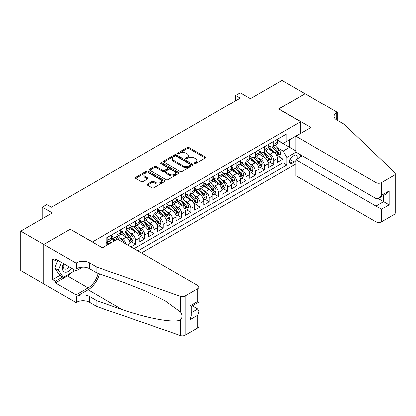 <?xml version="1.0" encoding="UTF-8"?>
<svg xmlns="http://www.w3.org/2000/svg" width="416" height="416" viewBox="0 0 416 416"><rect width="100%" height="100%" fill="white"/><g stroke="black" fill="none" stroke-linecap="round" stroke-linejoin="round"><path stroke-width="0.62" d="M194.35 163.582A0.894 0.515 0 0 0 195.614 163.582L205.223 158.033A1.279 0.738 0 0 0 205.598 157.513A1.279 0.738 0 0 0 205.223 156.988L188.947 147.592A1.279 0.738 0 0 0 187.138 147.592L177.528 153.14A0.894 0.515 0 0 0 177.268 153.504A0.894 0.515 0 0 0 177.528 153.868A0.894 0.515 0 0 0 178.797 153.868L180.04 153.15A4.092 2.361 0 0 1 185.827 153.15L187.179 153.936A4.092 2.361 0 0 1 188.38 155.605A4.092 2.361 0 0 1 187.179 157.274L185.936 157.992A0.894 0.515 0 0 0 185.676 158.361A0.894 0.515 0 0 0 185.936 158.725A0.894 0.515 0 0 0 187.205 158.725L188.448 158.007A4.092 2.361 0 0 1 194.236 158.007L195.593 158.792A4.092 2.361 0 0 1 196.789 160.462A4.092 2.361 0 0 1 195.593 162.131L194.35 162.848A0.894 0.515 0 0 0 194.085 163.212A0.894 0.515 0 0 0 194.35 163.582L194.35 162.848M147.436 184.033A1.279 0.738 0 0 0 147.061 184.553A1.279 0.738 0 0 0 147.436 185.078L152.006 187.715A1.279 0.738 0 0 0 153.811 187.715L164.486 181.553A1.279 0.738 0 0 0 164.861 181.033A1.279 0.738 0 0 0 164.486 180.508L148.205 171.111A1.279 0.738 0 0 0 146.396 171.111L135.725 177.273A1.279 0.738 0 0 0 135.351 177.793A1.279 0.738 0 0 0 135.725 178.318L141.242 181.501A1.279 0.738 0 0 0 143.052 181.501L147.618 178.864A1.279 0.738 0 0 0 147.992 178.344A1.279 0.738 0 0 0 147.618 177.819L144.882 176.244A3.422 1.976 0 0 1 143.884 174.845A3.422 1.976 0 0 1 145.995 173.02A3.422 1.976 0 0 1 149.724 173.446L160.436 179.634A3.422 1.976 0 0 1 161.439 181.033A3.422 1.976 0 0 1 159.328 182.858A3.422 1.976 0 0 1 155.6 182.426L153.811 181.397A1.279 0.738 0 0 0 152.006 181.397L147.436 184.033L147.436 185.078M70.32 229.362L92.43 241.966L300.638 121.758L278.528 108.992L305.011 93.699L281.98 80.402L250.427 98.623L240.292 92.768L235.69 95.43L240.292 98.088L51.433 207.126L46.826 204.469L42.219 207.126L42.219 218.826M70.32 229.2L43.831 244.494L20.8 231.197L52.354 212.976L42.219 207.126M180.128 171.475A1.279 0.738 0 0 0 181.938 171.475L192.608 165.318A1.279 0.738 0 0 0 192.982 164.793A1.279 0.738 0 0 0 192.608 164.273L176.332 154.877A1.279 0.738 0 0 0 174.522 154.877L163.852 161.034A1.279 0.738 0 0 0 163.478 161.559A1.279 0.738 0 0 0 163.852 162.079L180.128 171.475M161.091 163.774A0.894 0.515 0 0 1 161.996 163.899L161.996 162.838L178.547 172.39A1.279 0.738 0 0 1 178.922 172.91A1.279 0.738 0 0 1 178.547 173.436L167.877 179.598A1.279 0.738 0 0 1 166.067 179.598L149.791 170.196L149.791 169.156A1.279 0.738 0 0 0 149.417 169.676A1.279 0.738 0 0 0 149.791 170.196M149.791 169.156L154.357 166.52A1.279 0.738 0 0 1 156.166 166.52L162.765 170.326A1.279 0.738 0 0 0 164.575 170.326L167.601 168.579A1.279 0.738 0 0 0 167.981 168.059A1.279 0.738 0 0 0 167.601 167.534L160.732 163.566A0.894 0.515 0 0 1 160.467 163.202A0.894 0.515 0 0 1 161.023 162.724A0.894 0.515 0 0 1 161.996 162.838M43.784 283.826L20.8 270.556L20.8 231.197M130.941 246.912L135.543 244.254L131.352 241.831M129.548 232.653L131.862 233.99A5.21 3.011 60 0 1 135.543 240.37L139.23 238.243L139.23 242.128L144.758 238.935L140.566 236.517M138.762 227.334L141.071 228.67A5.21 3.011 60 0 1 144.758 235.05L148.444 232.924L148.444 236.808L153.972 233.615L149.781 231.197M147.971 222.014L150.285 223.35A5.21 3.011 60 0 1 153.972 229.731L157.654 227.604L157.654 231.488L163.181 228.296L158.99 225.878M157.186 216.694L159.5 218.031A5.21 3.011 60 0 1 163.181 224.416L166.868 222.284L166.868 226.169L172.396 222.976L168.204 220.558M166.4 211.375L168.709 212.711A5.21 3.011 60 0 1 172.396 219.097L176.082 216.97L176.082 220.849L181.61 217.662L177.419 215.238M175.609 206.06L177.923 207.392A5.21 3.011 60 0 1 181.61 213.777L185.292 211.65L185.292 215.53L190.819 212.342L186.628 209.919M184.824 200.741L187.138 202.072A5.21 3.011 60 0 1 190.819 208.458L194.506 206.331L194.506 210.21L200.034 207.022L195.842 204.599M194.038 195.421L196.347 196.758A5.21 3.011 60 0 1 200.034 203.138L203.72 201.011L203.72 204.896L209.248 201.703L205.057 199.28M203.247 190.102L205.561 191.438A5.21 3.011 60 0 1 209.248 197.818L212.93 195.692L212.93 199.576L218.462 196.383L214.266 193.965M212.462 184.782L214.776 186.118A5.21 3.011 60 0 1 218.462 192.499L222.144 190.372L222.144 194.256L227.672 191.064L223.48 188.646M221.676 179.462L223.99 180.799A5.21 3.011 60 0 1 227.672 187.179L231.358 185.052L231.358 188.937L236.886 185.744L232.695 183.326M230.885 174.143L233.199 175.479A5.21 3.011 60 0 1 236.886 181.865L240.573 179.733L240.573 183.617L246.1 180.424L241.904 178.006M240.1 168.823L242.414 170.16A5.21 3.011 60 0 1 246.1 176.545L249.782 174.418L249.782 178.298L255.31 175.11L251.118 172.687M249.314 163.509L251.628 164.84A5.21 3.011 60 0 1 255.31 171.226L258.996 169.099L258.996 172.978L264.524 169.79L260.333 167.367M258.523 158.189L260.837 159.52A5.21 3.011 60 0 1 264.524 165.906L268.211 163.779L268.211 167.658L273.738 164.471L273.738 160.586A5.21 3.011 -120 0 0 270.052 154.206L267.738 152.87M269.542 162.048L273.738 164.471M114.447 240.958L111.42 239.21M130.016 246.381L130.016 243.563A5.21 3.011 -120 0 0 126.334 237.177L120.635 233.891M126.116 244.13A5.21 3.011 60 0 0 122.647 239.309L120.333 237.973M139.23 238.243A5.21 3.011 -120 0 0 135.543 231.863L129.849 228.571M148.444 232.924A5.21 3.011 -120 0 0 144.758 226.543L139.058 223.252M157.654 227.604A5.21 3.011 -120 0 0 153.972 221.224L148.273 217.932M166.868 222.284A5.21 3.011 -120 0 0 163.181 215.904L157.487 212.612M176.082 216.97A5.21 3.011 -120 0 0 172.396 210.584L166.696 207.293M185.292 211.65A5.21 3.011 -120 0 0 181.61 205.265L175.911 201.978M194.506 206.331A5.21 3.011 -120 0 0 190.819 199.945L185.125 196.659M203.72 201.011A5.21 3.011 -120 0 0 200.034 194.626L194.334 191.339M212.93 195.692A5.21 3.011 -120 0 0 209.248 189.311L203.549 186.02M222.144 190.372A5.21 3.011 -120 0 0 218.462 183.992L212.763 180.7M231.358 185.052A5.21 3.011 -120 0 0 227.672 178.672L221.978 175.38M240.573 179.733A5.21 3.011 -120 0 0 236.886 173.352L231.187 170.061M249.782 174.418A5.21 3.011 -120 0 0 246.1 168.033L240.401 164.746M258.996 169.099A5.21 3.011 -120 0 0 255.31 162.713L249.616 159.427M268.211 163.779A5.21 3.011 -120 0 0 264.524 157.394L258.825 154.107M296.639 159.224A4.04 2.33 120 0 0 296.301 155.225A4.04 2.33 120 0 0 294.278 155.428L292.256 156.598A4.04 2.33 120 0 0 289.614 160.155A4.04 2.33 120 0 0 290.233 163.394A4.04 2.33 120 0 0 292.256 163.192L294.278 162.022A4.04 2.33 120 0 0 295.802 160.638M141.487 253.001L295.802 163.909M300.638 121.758L300.638 133.458M300.638 154.95L300.638 156.915M137.894 250.931L286.816 164.949L286.816 157.503L283.135 151.117L276.952 147.55M102.331 247.842L106.246 245.586L106.246 238.134L286.816 133.884L286.816 141.331L296.951 135.585M295.937 152.235L286.816 157.503M111.592 235.903L113.433 236.964A5.21 3.011 60 0 0 116.038 237.224L119.725 235.097A5.21 3.011 -120 0 0 120.806 232.71L120.806 229.731M120.806 230.584L122.647 231.65A5.21 3.011 60 0 0 125.252 231.904L128.939 229.778A5.21 3.011 -120 0 0 130.016 227.391L130.016 224.411M130.016 225.264L131.862 226.33A5.21 3.011 60 0 0 134.467 226.585L138.148 224.458A5.21 3.011 -120 0 0 139.23 222.071L139.23 219.097M139.23 219.944L141.071 221.01A5.21 3.011 60 0 0 143.676 221.27L147.363 219.138A5.21 3.011 -120 0 0 148.444 216.757L148.444 213.777M148.444 214.625L150.285 215.691A5.21 3.011 60 0 0 152.89 215.951L156.577 213.819A5.21 3.011 -120 0 0 157.654 211.437L157.654 208.458M157.654 209.31L159.5 210.371A5.21 3.011 60 0 0 162.105 210.631L165.792 208.504A5.21 3.011 -120 0 0 166.868 206.118L166.868 203.138M166.868 203.991L168.709 205.052A5.21 3.011 60 0 0 171.319 205.312L175.001 203.185A5.21 3.011 -120 0 0 176.082 200.798L176.082 197.818M176.082 198.671L177.923 199.732A5.21 3.011 60 0 0 180.528 199.992L184.215 197.865A5.21 3.011 -120 0 0 185.292 195.478L185.292 192.499M185.292 193.352L187.138 194.418A5.21 3.011 60 0 0 189.743 194.672L193.43 192.546A5.21 3.011 -120 0 0 194.506 190.159L194.506 187.179M194.506 188.032L196.347 189.098A5.21 3.011 60 0 0 198.957 189.353L202.639 187.226A5.21 3.011 -120 0 0 203.72 184.839L203.72 181.86M203.72 182.712L205.561 183.778A5.21 3.011 60 0 0 208.166 184.033L211.853 181.906A5.21 3.011 -120 0 0 212.93 179.52L212.93 176.545M212.93 177.393L214.776 178.459A5.21 3.011 60 0 0 217.381 178.719L221.068 176.587A5.21 3.011 -120 0 0 222.144 174.205L222.144 171.226M222.144 172.073L223.99 173.139A5.21 3.011 60 0 0 226.595 173.399L230.277 171.272A5.21 3.011 -120 0 0 231.358 168.886L231.358 165.906M231.358 166.759L233.199 167.82A5.21 3.011 60 0 0 235.804 168.08L239.491 165.953A5.21 3.011 -120 0 0 240.573 163.566L240.573 160.586M240.573 161.439L242.414 162.5A5.21 3.011 60 0 0 245.019 162.76L248.706 160.633A5.21 3.011 -120 0 0 249.782 158.246L249.782 155.267M249.782 156.12L251.628 157.18A5.21 3.011 60 0 0 254.233 157.44L257.915 155.314A5.21 3.011 -120 0 0 258.996 152.927L258.996 149.947M258.996 150.8L260.837 151.866A5.21 3.011 60 0 0 263.442 152.121L267.129 149.994A5.21 3.011 -120 0 0 268.211 147.607L268.211 144.628M134.025 248.695L282.948 162.713L282.948 159.151L277.42 162.344L277.42 158.46A5.21 3.011 -120 0 0 273.738 152.074L268.039 148.788M268.211 145.48L270.052 146.546A5.21 3.011 -120 0 0 272.657 146.801A5.21 3.011 -120 0 0 273.738 144.414L273.738 141.44M272.657 146.801L276.344 144.674A5.21 3.011 -120 0 0 277.42 142.288L277.42 139.313M107.905 237.177L107.905 240.157A5.21 3.011 60 0 1 106.829 242.544A5.21 3.011 60 0 1 106.246 242.757M106.829 242.544L110.51 240.417A5.21 3.011 -120 0 0 111.592 238.03L111.592 235.05M117.12 231.863L117.12 234.837A5.21 3.011 60 0 1 116.038 237.224M126.334 226.543L126.334 229.518A5.21 3.011 60 0 1 125.252 231.904M135.543 221.224L135.543 224.203A5.21 3.011 60 0 1 134.467 226.585M144.758 215.904L144.758 218.884A5.21 3.011 60 0 1 143.676 221.27M153.972 210.584L153.972 213.564A5.21 3.011 60 0 1 152.89 215.951M163.181 205.265L163.181 208.244A5.21 3.011 60 0 1 162.105 210.631M172.396 199.945L172.396 202.925A5.21 3.011 60 0 1 171.319 205.312M181.61 194.626L181.61 197.605A5.21 3.011 60 0 1 180.528 199.992M190.819 189.311L190.819 192.286A5.21 3.011 60 0 1 189.743 194.672M200.034 183.992L200.034 186.966A5.21 3.011 60 0 1 198.957 189.353M209.248 178.672L209.248 181.652A5.21 3.011 60 0 1 208.166 184.033M218.462 173.352L218.462 176.332A5.21 3.011 60 0 1 217.381 178.719M227.672 168.033L227.672 171.012A5.21 3.011 60 0 1 226.595 173.399M236.886 162.713L236.886 165.693A5.21 3.011 60 0 1 235.804 168.08M246.1 157.394L246.1 160.373A5.21 3.011 60 0 1 245.019 162.76M255.31 152.074L255.31 155.054A5.21 3.011 60 0 1 254.233 157.44M264.524 146.76L264.524 149.734A5.21 3.011 60 0 1 263.442 152.121M264.524 165.906L264.524 169.79M255.31 171.226L255.31 175.11M246.1 176.545L246.1 180.424M236.886 181.865L236.886 185.744M227.672 187.179L227.672 191.064M218.462 192.499L218.462 196.383M209.248 197.818L209.248 201.703M200.034 203.138L200.034 207.022M190.819 208.458L190.819 212.342M181.61 213.777L181.61 217.662M172.396 219.097L172.396 222.976M163.181 224.416L163.181 228.296M153.972 229.731L153.972 233.615M144.758 235.05L144.758 238.935M135.543 240.37L135.543 244.254M283.135 151.117L289.583 147.394L289.583 139.734L296.951 135.481M277.42 140.374L295.802 150.987M277.42 140.161L283.135 143.458L286.816 141.331M235.69 95.43L235.69 100.75M278.756 156.728L282.948 159.151M282.948 162.713L286.816 164.949M194.704 163.706L195.593 163.197A4.092 2.361 0 0 0 196.789 161.522L196.789 160.462M188.38 155.605L188.38 156.671A4.092 2.361 0 0 1 187.179 158.34L186.295 158.85M205.208 158.044L188.947 148.658A1.279 0.738 0 0 0 187.138 148.658L177.887 153.998M192.592 165.324L176.332 155.938A1.279 0.738 0 0 0 174.522 155.938L163.868 162.089M190.346 165.157A0.894 0.515 0 0 0 190.611 164.793A0.894 0.515 0 0 0 190.346 164.429L176.056 156.182A0.894 0.515 0 0 0 174.793 156.182L173.482 156.936A4.092 2.361 0 0 0 172.281 158.605A4.092 2.361 0 0 0 173.482 160.28L183.248 165.916A4.092 2.361 0 0 0 189.036 165.916L190.346 165.157L190.346 166.223A0.894 0.515 0 0 0 190.611 165.859L190.611 164.793M172.281 158.605L172.281 159.671A4.092 2.361 0 0 0 173.482 161.34L173.482 160.28M190.346 166.223L189.036 166.982A4.092 2.361 0 0 1 183.248 166.982L173.482 161.34M149.807 170.206L154.357 167.58L154.357 166.52M167.981 168.059L167.981 169.12A1.279 0.738 0 0 1 167.601 169.645L164.575 171.392A1.279 0.738 0 0 1 162.765 171.392L156.166 167.58A1.279 0.738 0 0 0 154.357 167.58M161.996 163.899L178.526 173.446M169.614 174.283A3.422 1.976 0 0 0 173.342 174.71A3.422 1.976 0 0 0 175.453 172.884A3.422 1.976 0 0 0 174.455 171.491L170.68 169.312A1.279 0.738 0 0 0 168.87 169.312L165.838 171.059A1.279 0.738 0 0 0 165.464 171.579A1.279 0.738 0 0 0 165.838 172.104L169.614 174.283L169.614 175.349A3.422 1.976 0 0 0 173.342 175.776A3.422 1.976 0 0 0 175.453 173.95L175.453 172.884M165.464 171.579L165.464 172.645A1.279 0.738 0 0 0 165.838 173.165L165.838 172.104M169.614 175.349L165.838 173.165M161.439 181.033L161.439 182.094A3.422 1.976 0 0 1 159.328 183.919A3.422 1.976 0 0 1 155.6 183.492L153.811 182.463A1.279 0.738 0 0 0 152.006 182.463L147.456 185.089M143.884 174.845L143.884 175.911A3.422 1.976 0 0 0 144.882 177.304L144.882 176.244M147.602 178.875L144.882 177.304M164.486 180.508L164.486 181.553L148.205 172.177A1.279 0.738 0 0 0 146.396 172.177L135.746 178.324M277.342 157.544L279.724 156.172L280.644 153.514A3.453 1.992 -120 0 0 279.302 150.27L275.09 145.397M274.248 152.412L269.256 146.635A9.968 5.756 -120 0 0 268.211 145.538M271.513 150.79L268.72 147.56A8.273 4.779 -120 0 0 268.211 147.004M272.189 146.988L276.448 151.918A3.453 1.992 60 0 1 277.675 154.3C278.195 154.991 278.564 154.778 278.782 153.66A3.453 1.992 -120 0 0 277.55 151.284L273.343 146.406M272.438 146.91L277.014 152.204A1.758 1.014 60 0 1 277.456 152.896L278.782 153.66M277.675 154.3L277.93 154.705M63.357 263.531A8.471 4.888 120 0 0 65.343 272.21A8.471 4.888 120 0 0 71.661 268.325M63.643 263.697A5.798 3.349 120 0 0 64.35 268.882A5.798 3.349 120 0 0 65.198 269.147A5.798 3.349 120 0 0 69.196 266.9M74.038 269.698L73.31 271.57L63.367 277.311L59.68 275.184L54.704 268.107L57.741 260.286M63.367 277.311L58.391 270.234L61.428 262.418M54.704 268.107L58.391 270.234M302.344 155.932L295.802 159.708L295.802 175.614L375.95 221.889L375.95 205.982L383.599 201.568L383.599 195.338M295.802 159.708L381.477 209.175L381.477 221.889L394.056 214.625L394.056 175.266A3.91 2.257 0 0 0 395.2 173.67A3.91 2.257 0 0 0 394.638 172.505L344.167 124.285L336.799 120.032A9.121 5.268 180 0 1 334.126 116.308A9.121 5.268 180 0 1 336.799 112.585L337.303 112.289L305.058 93.673L278.663 109.07M278.663 108.914L310.908 127.53L295.802 136.25L375.95 182.525A3.91 2.257 0 0 0 381.477 182.525L394.056 175.266M337.303 112.289L337.303 120L337.028 120.162M295.802 136.25L295.802 152.157L375.95 198.432L375.95 182.525M395.2 173.67L395.2 213.034A3.91 2.257 180 0 1 394.056 214.625M381.477 221.889A3.91 2.257 180 0 1 375.95 221.889M335.65 119.22A9.121 5.268 180 0 1 336.799 118.409L336.799 112.585M378.165 198.432L389.126 204.76L381.477 209.175M381.477 182.525L381.477 195.239L378.716 198.156L375.95 198.432M381.477 195.239L389.126 190.824L386.36 193.742L378.716 198.156M117.536 239.174L197.683 285.449A3.91 2.257 -0 0 1 198.832 287.045A3.91 2.257 -0 0 1 197.683 288.642L185.11 295.901L185.11 335.26A3.91 2.257 180 0 1 180.326 335.598L96.803 306.457L89.435 302.203A9.121 5.268 -0 0 0 76.539 302.203L76.029 302.494L43.784 283.878L43.784 244.52L70.179 229.278L102.424 247.894L117.536 239.174M96.803 306.457L96.803 300.633L122.413 309.566C146.89 318.391 174.236 323.331 180.326 320.034C182.541 317.762 182.541 315.016 180.326 311.802L165.298 300.877L145.08 290.768L122.413 281.856L96.803 272.922L89.435 268.668A9.121 5.268 -0 0 0 76.539 268.668L76.539 262.844L76.029 263.136L43.784 244.52M96.803 272.922L96.803 267.098L89.435 262.844A9.121 5.268 -0 0 0 76.539 262.844M122.413 309.566L88.052 289.728L76.539 296.379A9.121 5.268 -0 0 1 89.435 296.379L96.803 300.633M197.683 328L197.683 315.286L198.832 311.433L198.832 326.404A3.91 2.257 180 0 1 197.683 328L185.11 335.26M180.326 311.802L180.326 296.234L96.803 267.098M71.479 272.626A14.659 8.46 -60 0 1 67.418 275.928L55.396 282.87L55.396 281.169L62.717 276.936M56.867 259.787L55.396 260.634L52.629 259.038L52.629 279.573L55.396 281.169M55.396 260.634L55.396 258.934L76.029 270.847L76.029 263.136M76.029 302.494L76.029 294.783L88.052 287.841A14.659 8.46 120 0 0 98.03 273.348M55.396 282.87L76.029 294.783M192.291 305.791L197.683 308.906L198.832 311.433M88.052 289.728A16.968 9.797 120 0 0 99.403 273.827M82.462 267.134L76.029 270.847M180.326 296.234A3.91 2.257 -0 0 0 185.11 295.901M52.629 279.573L59.956 275.34M197.683 315.286L190.039 319.701L191.183 315.848L191.183 306.426L198.832 302.011L198.832 287.045M190.039 319.701L190.039 305.765C191.532 306.628 191.532 306.628 190.039 305.765L197.683 301.35C199.176 302.214 199.176 302.214 197.683 301.35L197.683 288.642M268.133 162.864L270.514 161.491L271.435 158.829A3.453 1.992 -120 0 0 270.088 155.589L265.881 150.717M265.034 157.732L260.042 151.954A9.968 5.756 -120 0 0 258.996 150.857M262.298 156.109L259.506 152.88A8.273 4.779 -120 0 0 258.996 152.324M262.974 152.308L267.233 157.238A3.453 1.992 60 0 1 268.466 159.619C268.98 160.311 269.35 160.098 269.568 158.98A3.453 1.992 -120 0 0 268.336 156.598L264.129 151.726M263.224 152.23L267.8 157.524A1.758 1.014 60 0 1 268.242 158.215L269.568 158.98M268.466 159.619L268.715 160.025M258.918 168.184L261.3 166.811L262.22 164.148A3.453 1.992 -120 0 0 260.874 160.909L256.667 156.036M255.824 163.051L250.832 157.274A9.968 5.756 -120 0 0 249.782 156.177M253.084 161.429L250.292 158.194A8.273 4.779 -120 0 0 249.782 157.643M253.76 157.628L258.019 162.557A3.453 1.992 60 0 1 259.251 164.934C259.771 165.63 260.14 165.417 260.354 164.299A3.453 1.992 -120 0 0 259.126 161.918L254.914 157.045M254.015 157.55L258.586 162.843A1.758 1.014 60 0 1 259.033 163.53L260.354 164.299M259.251 164.934L259.501 165.344M249.704 173.503L252.086 172.13L253.006 169.468A3.453 1.992 -120 0 0 251.664 166.228L247.452 161.356M246.61 168.371L241.618 162.588A9.968 5.756 -120 0 0 240.573 161.496M243.875 166.748L241.082 163.514A8.273 4.779 -120 0 0 240.573 162.958M244.551 162.947L248.804 167.877A3.453 1.992 60 0 1 250.037 170.253C250.557 170.95 250.926 170.737 251.144 169.619A3.453 1.992 -120 0 0 249.912 167.237L245.705 162.365M244.8 162.864L249.376 168.163A1.758 1.014 60 0 1 249.818 168.849L251.144 169.619M250.037 170.253L250.292 170.664M240.495 178.823L242.871 177.45L243.797 174.788A3.453 1.992 -120 0 0 242.45 171.548L238.243 166.67M237.396 173.69L232.404 167.908A9.968 5.756 -120 0 0 231.358 166.816M234.66 172.068L231.868 168.834A8.273 4.779 -120 0 0 231.358 168.277M235.336 168.267L239.595 173.196A3.453 1.992 60 0 1 240.828 175.573C241.342 176.27 241.712 176.056 241.93 174.933A3.453 1.992 -120 0 0 240.698 172.557L236.491 167.684M235.586 168.184L240.162 173.482A1.758 1.014 60 0 1 240.604 174.169L241.93 174.933M240.828 175.573L241.077 175.984M231.28 184.142L233.662 182.764L234.582 180.107A3.453 1.992 -120 0 0 233.236 176.868L229.029 171.99M228.186 179.01L223.194 173.228A9.968 5.756 -120 0 0 222.144 172.13M225.446 177.388L222.654 174.153A8.273 4.779 -120 0 0 222.144 173.597M226.122 173.586L230.381 178.516A3.453 1.992 60 0 1 231.613 180.892C232.133 181.589 232.497 181.376 232.716 180.253A3.453 1.992 -120 0 0 231.488 177.876L227.276 173.004M226.372 173.503L230.948 178.802A1.758 1.014 60 0 1 231.39 179.488L232.716 180.253M231.613 180.892L231.863 181.303M222.066 189.462L224.448 188.084L225.368 185.427A3.453 1.992 -120 0 0 224.026 182.182L219.814 177.31M218.972 184.324L213.98 178.547A9.968 5.756 -120 0 0 212.93 177.45M216.232 182.707L213.444 179.473A8.273 4.779 -120 0 0 212.93 178.916M216.913 178.906L221.166 183.836A3.453 1.992 60 0 1 222.399 186.212C222.919 186.904 223.288 186.69 223.506 185.572A3.453 1.992 -120 0 0 222.274 183.196L218.067 178.324M217.162 178.823L221.738 184.122A1.758 1.014 60 0 1 222.18 184.808L223.506 185.572M222.399 186.212L222.648 186.623M212.857 194.782L215.233 193.404L216.159 190.746A3.453 1.992 -120 0 0 214.812 187.502L210.6 182.629M209.758 189.644L204.766 183.867A9.968 5.756 -120 0 0 203.72 182.77M207.022 188.022L204.23 184.792A8.273 4.779 -120 0 0 203.72 184.236M207.698 184.22L211.957 189.15A3.453 1.992 60 0 1 213.184 191.532C213.704 192.223 214.074 192.01 214.292 190.892A3.453 1.992 -120 0 0 213.06 188.516L208.853 183.638M207.948 184.142L212.524 189.441A1.758 1.014 60 0 1 212.966 190.128L214.292 190.892M213.184 191.532L213.439 191.937M203.642 200.096L206.024 198.723L206.944 196.066A3.453 1.992 -120 0 0 205.598 192.821L201.391 187.949M200.548 194.964L195.556 189.186A9.968 5.756 -120 0 0 194.506 188.089M197.808 193.341L195.016 190.112A8.273 4.779 -120 0 0 194.506 189.556M198.484 189.54L202.743 194.47A3.453 1.992 60 0 1 203.975 196.851C204.495 197.543 204.859 197.33 205.078 196.212A3.453 1.992 -120 0 0 203.85 193.835L199.638 188.958M198.734 189.462L203.31 194.756A1.758 1.014 60 0 1 203.752 195.447L205.078 196.212M203.975 196.851L204.225 197.257M194.428 205.416L196.81 204.043L197.73 201.38A3.453 1.992 -120 0 0 196.388 198.141L192.176 193.268M191.334 200.283L186.342 194.506A9.968 5.756 -120 0 0 185.292 193.409M188.594 198.661L185.801 195.432A8.273 4.779 -120 0 0 185.292 194.875M189.275 194.86L193.528 199.789A3.453 1.992 60 0 1 194.761 202.171C195.281 202.862 195.65 202.649 195.868 201.531A3.453 1.992 -120 0 0 194.636 199.15L190.424 194.277M189.524 194.782L194.1 200.075A1.758 1.014 60 0 1 194.542 200.767L195.868 201.531M194.761 202.171L195.01 202.576M185.219 210.735L187.595 209.362L188.516 206.7A3.453 1.992 -120 0 0 187.174 203.46L182.962 198.588M182.12 205.603L177.128 199.82A9.968 5.756 -120 0 0 176.082 198.728M179.384 203.98L176.592 200.746A8.273 4.779 -120 0 0 176.082 200.195M180.06 200.179L184.319 205.109A3.453 1.992 60 0 1 185.546 207.485C186.066 208.182 186.436 207.969 186.654 206.851A3.453 1.992 -120 0 0 185.422 204.469L181.215 199.597M180.31 200.101L184.886 205.395A1.758 1.014 60 0 1 185.328 206.081L186.654 206.851M185.546 207.485L185.801 207.896M176.004 216.055L178.386 214.682L179.306 212.02A3.453 1.992 -120 0 0 177.96 208.78L173.753 203.908M172.91 210.922L167.918 205.14A9.968 5.756 -120 0 0 166.868 204.048M170.17 209.3L167.378 206.066A8.273 4.779 -120 0 0 166.868 205.509M170.846 205.499L175.105 210.428A3.453 1.992 60 0 1 176.337 212.805C176.857 213.502 177.221 213.288 177.44 212.17A3.453 1.992 -120 0 0 176.212 209.789L172 204.916M171.096 205.416L175.672 210.714A1.758 1.014 60 0 1 176.114 211.401L177.44 212.17M176.337 212.805L176.587 213.216M166.79 221.374L169.172 220.002L170.092 217.339A3.453 1.992 -120 0 0 168.75 214.1L164.538 209.222M163.696 216.242L158.704 210.46A9.968 5.756 -120 0 0 157.654 209.368M160.956 214.62L158.163 211.385A8.273 4.779 -120 0 0 157.654 210.829M161.637 210.818L165.89 215.748A3.453 1.992 60 0 1 167.123 218.124C167.643 218.821 168.012 218.608 168.23 217.485A3.453 1.992 -120 0 0 166.998 215.108L162.786 210.236M161.886 210.735L166.457 216.034A1.758 1.014 60 0 1 166.904 216.72L168.23 217.485M167.123 218.124L167.372 218.535M157.576 226.694L159.957 225.316L160.878 222.659A3.453 1.992 -120 0 0 159.536 219.419L155.324 214.542M154.482 221.562L149.49 215.779A9.968 5.756 -120 0 0 148.444 214.682M151.746 219.939L148.954 216.705A8.273 4.779 -120 0 0 148.444 216.148M152.422 216.138L156.681 221.068A3.453 1.992 60 0 1 157.908 223.444C158.428 224.141 158.798 223.928 159.016 222.804A3.453 1.992 -120 0 0 157.784 220.428L153.577 215.556M152.672 216.055L157.248 221.354A1.758 1.014 60 0 1 157.69 222.04L159.016 222.804M157.908 223.444L158.163 223.855M148.366 232.014L150.748 230.636L151.668 227.978A3.453 1.992 -120 0 0 150.322 224.734L146.115 219.861M145.267 226.876L140.275 221.099A9.968 5.756 -120 0 0 139.23 220.002M142.532 225.259L139.74 222.024A8.273 4.779 -120 0 0 139.23 221.468M143.208 221.458L147.467 226.382A3.453 1.992 60 0 1 148.699 228.764C149.214 229.455 149.583 229.242 149.802 228.124A3.453 1.992 -120 0 0 148.574 225.748L144.362 220.875M143.458 221.374L148.034 226.673A1.758 1.014 60 0 1 148.476 227.36L149.802 228.124M148.699 228.764L148.949 229.174M139.152 237.333L141.534 235.955L142.454 233.298A3.453 1.992 -120 0 0 141.107 230.053L136.9 225.181M136.058 232.196L131.066 226.418A9.968 5.756 -120 0 0 130.016 225.321M133.318 230.573L130.525 227.344A8.273 4.779 -120 0 0 130.016 226.788M133.994 226.772L138.252 231.702A3.453 1.992 60 0 1 139.485 234.083C140.005 234.775 140.374 234.562 140.592 233.444A3.453 1.992 -120 0 0 139.36 231.067L135.148 226.19M134.248 226.694L138.819 231.993A1.758 1.014 60 0 1 139.266 232.679L140.592 233.444M139.485 234.083L139.734 234.489M129.938 242.648L132.319 241.275L133.24 238.618A3.453 1.992 -120 0 0 131.898 235.373L127.686 230.5M126.844 237.515L121.852 231.738A9.968 5.756 -120 0 0 120.806 230.641M124.108 235.893L121.316 232.664A8.273 4.779 -120 0 0 120.806 232.107M124.784 232.092L129.043 237.021A3.453 1.992 60 0 1 130.27 239.403C130.79 240.094 131.16 239.881 131.378 238.763A3.453 1.992 -120 0 0 130.146 236.382L125.939 231.509M125.034 232.014L129.61 237.307A1.758 1.014 60 0 1 130.052 237.999L131.378 238.763M130.27 239.403L130.525 239.808M123.848 242.819A3.453 1.992 -120 0 0 122.684 240.692L118.477 235.82M115.487 240.354L112.637 237.058A9.968 5.756 -120 0 0 111.592 235.96M114.598 240.869L112.102 237.978A8.273 4.779 -120 0 0 111.592 237.427M119.959 240.573L116.724 236.829M115.82 237.333L117.452 239.221M115.57 237.411L117.239 239.346M110.885 243.012L109.262 241.14M109.132 244.026L107.51 242.148M106.61 242.653L108.238 244.54M106.356 242.731L108.025 244.665M122.647 239.309L126.334 237.177M131.862 233.99L135.543 231.863M141.071 228.67L144.758 226.543M150.285 223.35L153.972 221.224M159.5 218.031L163.181 215.904M168.709 212.711L172.396 210.584M177.923 207.392L181.61 205.265M187.138 202.072L190.819 199.945M196.347 196.758L200.034 194.626M205.561 191.438L209.248 189.311M214.776 186.118L218.462 183.992M223.99 180.799L227.672 178.672M233.199 175.479L236.886 173.352M242.414 170.16L246.1 168.033M251.628 164.84L255.31 162.713M260.837 159.52L264.524 157.394M270.052 154.206L273.738 152.074M273.738 144.414L277.42 142.288M107.905 240.157L111.592 238.03M117.12 234.837L120.806 232.71M126.334 229.518L130.016 227.391M135.543 224.203L139.23 222.071M144.758 218.884L148.444 216.757M153.972 213.564L157.654 211.437M163.181 208.244L166.868 206.118M172.396 202.925L176.082 200.798M181.61 197.605L185.292 195.478M190.819 192.286L194.506 190.159M200.034 186.966L203.72 184.839M209.248 181.652L212.93 179.52M218.462 176.332L222.144 174.205M227.672 171.012L231.358 168.886M236.886 165.693L240.573 163.566M246.1 160.373L249.782 158.246M255.31 155.054L258.996 152.927M264.524 149.734L268.211 147.607M273.738 160.586L277.42 158.46M127.577 244.972L130.016 243.563M289.864 159.474L294.278 162.022M289.396 161.543L292.256 163.192M195.593 163.197L195.593 162.131M185.936 158.725L185.936 157.992M187.179 158.34L187.179 157.274M177.528 153.868L177.528 153.14M187.138 148.658L187.138 147.592M188.947 148.658L188.947 147.592M205.223 158.033L205.223 156.988M163.852 162.079L163.852 161.034M174.522 155.938L174.522 154.877M176.332 155.938L176.332 154.877M192.608 165.318L192.608 164.273M183.248 166.982L183.248 165.916M189.036 166.982L189.036 165.916M156.166 167.58L156.166 166.52M162.765 171.392L162.765 170.326M164.575 171.392L164.575 170.326M167.601 169.645L167.601 168.579M178.547 173.436L178.547 172.39M152.006 182.463L152.006 181.397M153.811 182.463L153.811 181.397M155.6 183.492L155.6 182.426M147.618 178.864L147.618 177.819M135.725 178.318L135.725 177.273M146.396 172.177L146.396 171.111M148.205 172.177L148.205 171.111M276.817 155.776L280.623 153.577M269.256 146.635L269.729 146.359M277.55 151.284L279.302 150.27M274.799 152.87L276.448 151.918M389.126 190.824L389.126 204.76M89.435 268.668L89.435 262.844M89.435 296.379L89.435 302.203M180.326 335.598L180.326 320.034M76.539 296.379L76.539 302.203M67.418 275.928L88.052 287.841M191.183 312.66L197.683 308.906M267.602 161.096L271.409 158.896M260.042 151.954L260.52 151.679M268.336 156.598L270.088 155.589M265.585 158.189L267.233 157.238M258.393 166.416L262.2 164.216M250.832 157.274L251.306 156.998M259.126 161.918L260.874 160.909M256.37 163.509L258.019 162.557M249.179 171.735L252.985 169.536M241.618 162.588L242.091 162.318M249.912 167.237L251.664 166.228M247.161 168.828L248.804 167.877M239.964 177.05L243.771 174.855M232.404 167.908L232.882 167.638M240.698 172.557L242.45 171.548M237.947 174.148L239.595 173.196M230.755 182.369L234.562 180.175M223.194 173.228L223.668 172.952M231.488 177.876L233.236 176.868M228.732 179.462L230.381 178.516M221.541 187.689L225.347 185.494M213.98 178.547L214.453 178.272M222.274 183.196L224.026 182.182M219.523 184.782L221.166 183.836M212.326 193.008L216.133 190.814M204.766 183.867L205.244 183.591M213.06 188.516L214.812 187.502M210.309 190.102L211.957 189.15M203.117 198.328L206.918 196.128M195.556 189.186L196.03 188.911M203.85 193.835L205.598 192.821M201.094 195.421L202.743 194.47M193.903 203.648L197.709 201.448M186.342 194.506L186.815 194.23M194.636 199.15L196.388 198.141M191.885 200.741L193.528 199.789M184.688 208.967L188.495 206.768M177.128 199.82L177.601 199.55M185.422 204.469L187.174 203.46M182.671 206.06L184.319 205.109M175.479 214.287L179.28 212.087M167.918 205.14L168.392 204.87M176.212 209.789L177.96 208.78M173.456 211.38L175.105 210.428M166.265 219.601L170.071 217.407M158.704 210.46L159.177 210.189M166.998 215.108L168.75 214.1M164.247 216.7L165.89 215.748M157.05 224.921L160.857 222.726M149.49 215.779L149.963 215.504M157.784 220.428L159.536 219.419M155.033 222.014L156.681 221.068M147.841 230.24L151.642 228.046M140.275 221.099L140.754 220.823M148.574 225.748L150.322 224.734M145.818 227.334L147.467 226.382M138.627 235.56L142.433 233.366M131.066 226.418L131.539 226.143M139.36 231.067L141.107 230.053M136.609 232.653L138.252 231.702M129.412 240.88L133.219 238.68M121.852 231.738L122.325 231.462M130.146 236.382L131.898 235.373M127.395 237.973L129.043 237.021M112.637 237.058L113.116 236.782M121.425 241.42L122.684 240.692"/></g></svg>
